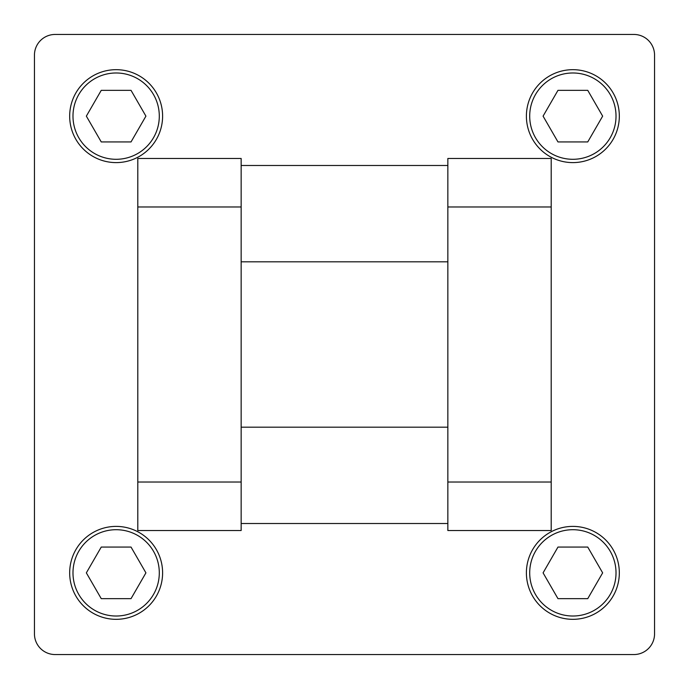 <?xml version="1.0" encoding="UTF-8"?>
<svg xmlns="http://www.w3.org/2000/svg" width="689" height="689" viewBox="0 0 689 689"><rect width="100%" height="100%" fill="white"/><g stroke="black" fill="none" stroke-linecap="round" stroke-linejoin="round"><path stroke-width="1.03" d="M241.15 344.5L241.15 530.53L137.8 530.53L137.8 158.47L241.15 158.47L241.15 344.5M551.2 344.5L551.2 530.53L447.85 530.53L447.85 158.47L551.2 158.47L551.2 344.5M34.45 55.12L34.45 633.88A20.67 20.67 0 0 0 55.12 654.55L633.88 654.55A20.67 20.67 0 0 0 654.55 633.88L654.55 55.12A20.67 20.67 0 0 0 633.88 34.45L55.12 34.45A20.67 20.67 0 0 0 34.45 55.12M241.15 523.511L447.85 523.511M241.15 165.489L447.85 165.489M241.15 261.82L447.85 261.82M241.15 427.18L447.85 427.18M159.297 116.14A43.157 43.157 0 0 0 116.14 72.982A43.157 43.157 0 0 0 72.982 116.14A43.157 43.157 0 0 0 116.14 159.297A43.157 43.157 0 0 0 159.297 116.14M69.675 116.14A46.464 46.464 0 0 1 116.14 69.675A46.464 46.464 0 0 1 162.604 116.14A46.464 46.464 0 0 1 116.14 162.604A46.464 46.464 0 0 1 69.675 116.14M131.031 141.934L145.922 116.14L131.031 90.345L101.249 90.345L86.349 116.14L101.249 141.934L131.031 141.934M159.297 572.86A43.157 43.157 0 0 0 116.14 529.703A43.157 43.157 0 0 0 72.982 572.86A43.157 43.157 0 0 0 116.14 616.018A43.157 43.157 0 0 0 159.297 572.86M69.675 572.86A46.464 46.464 0 0 1 116.14 526.396A46.464 46.464 0 0 1 162.604 572.86A46.464 46.464 0 0 1 116.14 619.325A46.464 46.464 0 0 1 69.675 572.86M131.031 598.655L145.922 572.86L131.031 547.066L101.249 547.066L86.349 572.86L101.249 598.655L131.031 598.655M616.018 116.14A43.157 43.157 0 0 0 572.86 72.982A43.157 43.157 0 0 0 529.703 116.14A43.157 43.157 0 0 0 572.86 159.297A43.157 43.157 0 0 0 616.018 116.14M526.396 116.14A46.464 46.464 0 0 1 572.86 69.675A46.464 46.464 0 0 1 619.325 116.14A46.464 46.464 0 0 1 572.86 162.604A46.464 46.464 0 0 1 526.396 116.14M587.751 141.934L602.651 116.14L587.751 90.345L557.969 90.345L543.078 116.14L557.969 141.934L587.751 141.934M616.018 572.86A43.157 43.157 0 0 0 572.86 529.703A43.157 43.157 0 0 0 529.703 572.86A43.157 43.157 0 0 0 572.86 616.018A43.157 43.157 0 0 0 616.018 572.86M526.396 572.86A46.464 46.464 0 0 1 572.86 526.396A46.464 46.464 0 0 1 619.325 572.86A46.464 46.464 0 0 1 572.86 619.325A46.464 46.464 0 0 1 526.396 572.86M587.751 598.655L602.651 572.86L587.751 547.066L557.969 547.066L543.078 572.86L557.969 598.655L587.751 598.655M241.15 482.024L137.8 482.024M551.2 482.024L447.85 482.024M551.2 206.976L447.85 206.976M241.15 206.976L137.8 206.976"/></g></svg>
